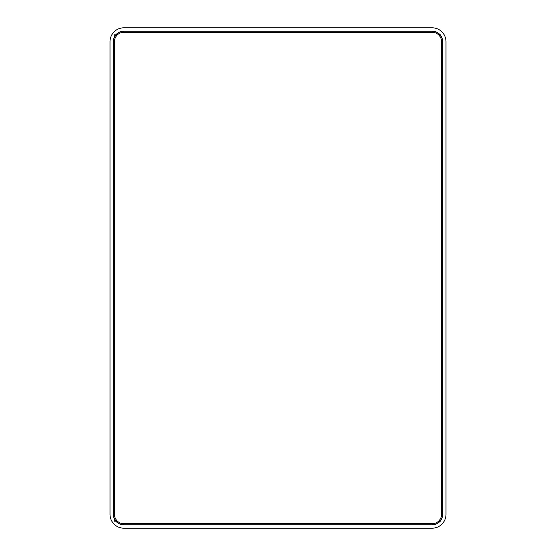 <?xml version="1.0" encoding="UTF-8"?>
<svg xmlns="http://www.w3.org/2000/svg" width="556" height="556" viewBox="0 0 556 556"><rect width="100%" height="100%" fill="white"/><g stroke="black" fill="none" stroke-linecap="round" stroke-linejoin="round"><path stroke-width="0.83" d="M114.272 37.551L114.272 34.819L115.989 34.819A10.446 10.446 0 0 0 114.272 37.551M440.011 34.819L440.554 34.819L440.554 35.494M440.554 520.506L440.554 521.18L440.011 521.18M115.989 521.18L114.272 521.18L114.272 518.449A10.446 10.446 0 0 0 123.87 524.774L432.13 524.774A10.446 10.446 0 0 0 442.576 514.328L442.576 41.672A10.446 10.446 0 0 0 432.13 31.226L123.87 31.226A10.446 10.446 0 0 0 113.424 41.672L113.424 514.328A10.446 10.446 0 0 0 123.87 524.774L123.87 524.871A10.543 10.543 0 0 1 115.856 521.18M114.272 518.685A10.543 10.543 0 0 1 113.327 514.328L113.327 41.672A10.543 10.543 0 0 1 114.272 37.315M114.272 518.449A10.446 10.446 0 0 1 113.424 514.328L113.424 41.672L114.453 41.672A9.417 9.417 0 0 1 123.87 32.255L123.87 31.226L432.13 31.226L432.13 32.255A9.417 9.417 0 0 1 441.547 41.672L441.547 514.328A9.417 9.417 0 0 1 432.13 523.745L123.87 523.745A9.417 9.417 0 0 1 114.453 514.328L114.453 41.672M440.143 521.18A10.543 10.543 0 0 1 432.13 524.871L123.87 524.871M115.856 34.819A10.543 10.543 0 0 1 123.87 31.129L432.13 31.129A10.543 10.543 0 0 1 440.143 34.819M440.554 35.334A10.543 10.543 0 0 1 442.673 41.672L442.673 514.328A10.543 10.543 0 0 1 440.554 520.666M442.673 41.672L442.576 514.328L441.547 514.328M432.13 27.8A13.872 13.872 0 0 1 445.995 41.672L445.995 514.328A13.872 13.872 0 0 1 432.13 528.2L123.87 528.2A13.872 13.872 0 0 1 110.005 514.328L110.005 41.672A13.872 13.872 0 0 1 123.87 27.8L432.13 27.8M114.453 514.328L113.327 514.328M432.13 523.745L432.13 524.871M123.87 524.774L123.87 523.745M442.576 41.672L441.547 41.672M123.87 32.255L432.13 32.255"/></g></svg>
